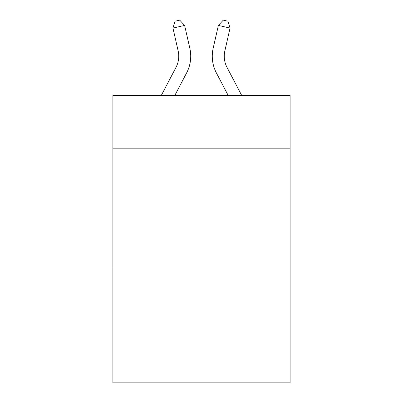 <?xml version="1.0" encoding="UTF-8"?>
<svg xmlns="http://www.w3.org/2000/svg" width="403" height="403" viewBox="0 0 403 403"><rect width="100%" height="100%" fill="white"/><g stroke="black" fill="none" stroke-linecap="round" stroke-linejoin="round"><path stroke-width="0.6" d="M290.1 148.183L290.1 95.501L112.9 95.501L112.9 148.183L290.1 148.183L290.1 382.85L112.9 382.85L112.9 148.183M290.1 267.909L112.9 267.909M161.265 95.501L176.015 67.341A23.948 23.948 -52.9 0 0 178.151 50.909L172.952 28.084L175.068 21.213L179.738 20.15L184.624 25.424L189.828 48.249A35.917 35.917 105.4 0 1 186.624 72.898L174.781 95.501L186.624 72.898M241.735 95.501L226.985 67.341A23.948 23.948 52.9 0 1 224.849 50.909L230.048 28.084L218.376 25.424L213.172 48.249A35.917 35.917 -105.4 0 0 216.376 72.898L228.219 95.501L216.376 72.898M176.015 67.341A23.948 23.948 -74.6 0 0 178.151 50.909A23.948 23.948 -74.6 0 1 176.015 67.341A23.948 23.948 -74.6 0 0 178.151 50.909A23.948 23.948 -74.6 0 1 176.015 67.341A23.948 23.948 -74.6 0 0 178.151 50.909A23.948 23.948 -74.6 0 1 176.015 67.341A23.948 23.948 -74.6 0 0 178.151 50.909A23.948 23.948 -74.6 0 1 176.015 67.341A23.948 23.948 -74.6 0 0 178.151 50.909A23.948 23.948 -74.6 0 1 176.015 67.341A23.948 23.948 -74.6 0 0 178.151 50.909A23.948 23.948 -74.6 0 1 176.015 67.341A23.948 23.948 -74.6 0 0 178.151 50.909A23.948 23.948 -74.6 0 1 176.015 67.341A23.948 23.948 -74.6 0 0 178.151 50.909A23.948 23.948 -74.6 0 1 176.015 67.341A23.948 23.948 -74.6 0 0 178.151 50.909A23.948 23.948 -74.6 0 1 176.015 67.341A23.948 23.948 -74.6 0 0 178.151 50.909A23.948 23.948 -74.6 0 1 176.015 67.341A23.948 23.948 -74.6 0 0 178.151 50.909A23.948 23.948 -74.6 0 1 176.015 67.341A23.948 23.948 -74.6 0 0 178.151 50.909A23.948 23.948 -74.6 0 1 176.015 67.341A23.948 23.948 -74.6 0 0 178.151 50.909A23.948 23.948 -74.6 0 1 176.015 67.341A23.948 23.948 -74.6 0 0 178.151 50.909A23.948 23.948 -74.6 0 1 176.015 67.341A23.948 23.948 -74.6 0 0 178.151 50.909A23.948 23.948 -74.6 0 1 176.015 67.341A23.948 23.948 -74.6 0 0 178.151 50.909A23.948 23.948 -74.6 0 1 176.015 67.341A23.948 23.948 -74.6 0 0 178.151 50.909A23.948 23.948 -74.6 0 1 176.015 67.341A23.948 23.948 -74.6 0 0 178.151 50.909A23.948 23.948 -74.6 0 1 176.015 67.341A23.948 23.948 -74.6 0 0 178.151 50.909M172.952 28.084L184.624 25.424L189.828 48.249M226.985 67.341A23.948 23.948 74.6 0 1 224.849 50.909A23.948 23.948 74.6 0 0 226.985 67.341A23.948 23.948 74.6 0 1 224.849 50.909A23.948 23.948 74.6 0 0 226.985 67.341A23.948 23.948 74.6 0 1 224.849 50.909A23.948 23.948 74.6 0 0 226.985 67.341A23.948 23.948 74.6 0 1 224.849 50.909A23.948 23.948 74.6 0 0 226.985 67.341A23.948 23.948 74.6 0 1 224.849 50.909A23.948 23.948 74.6 0 0 226.985 67.341A23.948 23.948 74.6 0 1 224.849 50.909A23.948 23.948 74.6 0 0 226.985 67.341A23.948 23.948 74.6 0 1 224.849 50.909A23.948 23.948 74.6 0 0 226.985 67.341A23.948 23.948 74.6 0 1 224.849 50.909A23.948 23.948 74.6 0 0 226.985 67.341A23.948 23.948 74.6 0 1 224.849 50.909A23.948 23.948 74.6 0 0 226.985 67.341A23.948 23.948 74.6 0 1 224.849 50.909A23.948 23.948 74.6 0 0 226.985 67.341A23.948 23.948 74.6 0 1 224.849 50.909A23.948 23.948 74.6 0 0 226.985 67.341A23.948 23.948 74.6 0 1 224.849 50.909A23.948 23.948 74.6 0 0 226.985 67.341A23.948 23.948 74.6 0 1 224.849 50.909A23.948 23.948 74.6 0 0 226.985 67.341A23.948 23.948 74.6 0 1 224.849 50.909A23.948 23.948 74.6 0 0 226.985 67.341A23.948 23.948 74.6 0 1 224.849 50.909A23.948 23.948 74.6 0 0 226.985 67.341A23.948 23.948 74.6 0 1 224.849 50.909A23.948 23.948 74.6 0 0 226.985 67.341A23.948 23.948 74.6 0 1 224.849 50.909A23.948 23.948 74.6 0 0 226.985 67.341A23.948 23.948 74.6 0 1 224.849 50.909A23.948 23.948 74.6 0 0 226.985 67.341A23.948 23.948 74.6 0 1 224.849 50.909M230.048 28.084L227.932 21.213L223.262 20.15L218.376 25.424L213.172 48.249"/></g></svg>
